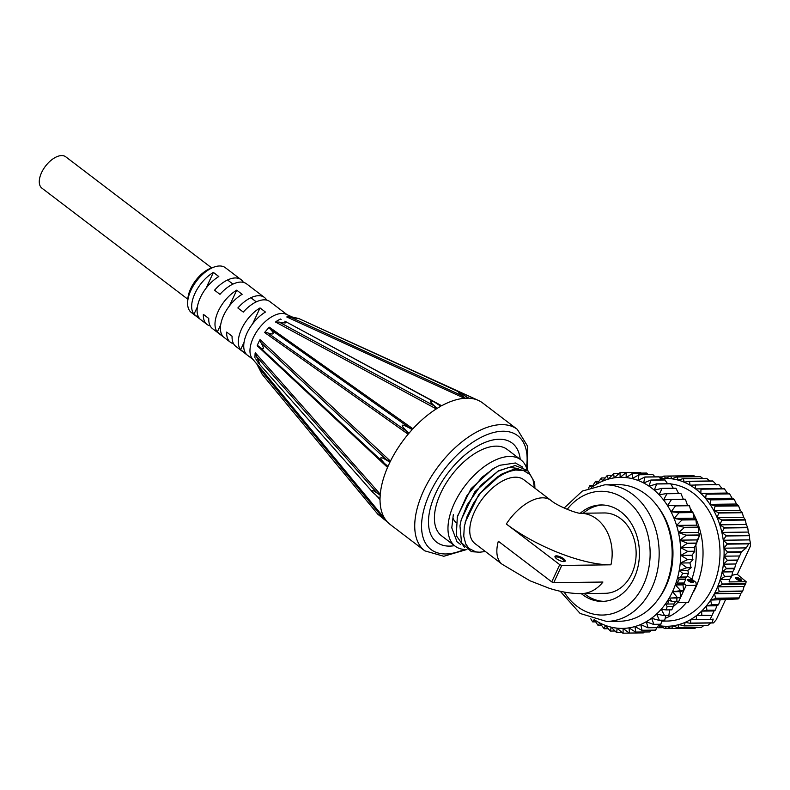 <?xml version="1.0" encoding="UTF-8"?>
<svg xmlns="http://www.w3.org/2000/svg" width="790" height="790" viewBox="0 0 790 790"><rect width="100%" height="100%" fill="white"/><g stroke="black" fill="none" stroke-linecap="round" stroke-linejoin="round"><path stroke-width="1.19" d="M211.681 267.899L65.728 156.795A19.691 10.438 127.3 0 0 45.504 166.137A19.691 10.438 127.3 0 0 41.88 188.129L187.832 299.232M454.497 545.663A62.282 33.002 -52.7 0 1 436.722 542.236A62.282 33.002 -52.7 0 1 441.334 482.739A62.282 33.002 -52.7 0 1 499.25 439.24A62.282 33.002 -52.7 0 1 512.177 443.111A62.282 33.002 -52.7 0 1 520.215 459.336M527.286 470.445A54.253 28.746 127.3 0 0 520.867 459.829A54.253 28.746 127.3 0 0 454.299 503.428A54.253 28.746 127.3 0 0 455.149 546.157A54.253 28.746 127.3 0 0 466.939 549.524M520.867 459.829L507.308 449.51A54.253 28.746 127.3 0 0 440.741 493.108A54.253 28.746 127.3 0 0 441.59 535.837L455.149 546.157M440.771 406.218L437.216 408.351C429.286 401.616 428.397 399.562 434.559 402.13L440.771 406.218L437.216 408.321M411.955 429.582L408.667 427.301L412.913 428.782A76.353 40.458 -52.7 0 1 436.297 408.924L434.046 405.754L437.077 408.252M412.074 429.671L408.934 433.285C399.375 424.279 399.997 422.769 410.78 428.713L412.074 429.671L408.914 433.266M389.796 462.13L386.547 459.869L390.448 461.172A76.353 40.458 -52.7 0 1 408.134 434.224L405.744 430.639L408.795 433.187M389.924 462.239L388.009 466.377L384.384 463.345C378.163 456.215 380.01 455.84 389.895 462.229L387.979 466.367M380.069 495.073L376.889 492.792L380.276 494.244A76.353 40.458 -52.7 0 1 387.544 467.423L384.769 463.7L387.87 466.268M380.207 495.182L380.01 498.757L372.811 492.387C370.411 489.02 372.86 489.958 380.178 495.192L380.01 498.757M376.731 496.09L379.901 498.638M385.401 519.583L382.291 517.243L385.145 519.119A76.353 40.458 -52.7 0 1 380.029 499.626L377.561 496.811M385.54 519.682L387.14 521.746L377.897 514.31L385.51 519.711L387.14 521.746M383.802 519.129L387.041 521.617M527.207 470.109L527.592 446.202L517.332 429.365A76.353 40.458 127.3 0 0 438.894 465.606A76.353 40.458 127.3 0 0 424.842 550.867L390.132 524.442A76.353 40.458 -52.7 0 1 387.623 522.2L386.399 521.173M466.199 396.62L469.013 398.239A76.353 40.458 -52.7 0 1 478.325 400.392A76.353 40.458 -52.7 0 1 482.621 402.94L517.332 429.365M468.134 398.101L464.856 395.681M468.282 398.17L465.29 398.209C459.257 393.499 457.183 391.425 459.049 391.988L468.282 398.17L465.28 398.249M437.937 404.194L441.679 405.744A76.353 40.458 -52.7 0 1 464.49 398.298L462.081 395.721L465.142 398.14M440.632 406.149L437.334 403.809M214.258 267L211.414 267.988A24.915 13.203 127.3 0 0 187.842 298.946L187.645 301.948A28.134 14.901 -52.7 0 1 214.258 267A28.134 14.901 -52.7 0 1 219.561 265.983A28.134 14.901 -52.7 0 1 225.397 267.731L241.128 279.709A28.134 14.901 -52.7 0 1 243.389 282.366M210.209 325.944A28.134 14.901 -52.7 0 1 207.049 324.473L191.328 312.504A28.134 14.901 -52.7 0 1 187.645 301.948M207.049 324.473A28.134 14.901 -52.7 0 1 203.356 314.351L208.777 318.479A28.134 14.901 127.3 0 0 212.471 328.601L230.374 342.228A28.134 14.901 -52.7 0 1 226.671 332.106L232.092 336.234A28.134 14.901 127.3 0 0 235.795 346.356L252.958 359.42M233.534 343.699A28.134 14.901 -52.7 0 1 230.374 342.228M256.513 363.716L252.366 358.7A28.134 14.901 -52.7 0 1 258.863 328.561A28.134 14.901 -52.7 0 1 286.178 314.272L292.399 317.057M287.037 314.657L269.874 301.592A28.134 14.901 127.3 0 0 243.3 312.099L237.869 307.972A28.134 14.901 -52.7 0 1 264.443 297.455L246.549 283.837A28.134 14.901 127.3 0 0 219.976 294.344L214.554 290.216A28.134 14.901 -52.7 0 1 241.128 279.709M264.443 297.455A28.134 14.901 -52.7 0 1 266.704 300.121M240.624 349.733A28.134 14.901 -52.7 0 1 260.029 307.932L265.45 312.06A28.134 14.901 127.3 0 0 246.055 353.861L240.624 349.733L244.041 342.366M193.984 314.223A28.134 14.901 -52.7 0 1 213.389 272.422L218.81 276.549A28.134 14.901 127.3 0 0 199.416 318.35L193.984 314.223L197.401 306.866M217.309 331.978A28.134 14.901 -52.7 0 1 236.714 290.177L242.135 294.305A28.134 14.901 127.3 0 0 222.731 336.106L217.309 331.978L220.726 324.621M229.377 305.977L236.714 290.177M206.052 288.231L213.389 272.422M252.691 323.732L260.029 307.932M441.679 405.744L284.864 321.184C287.659 323.13 285.782 323.446 279.235 322.123L275.522 322.024L436.297 408.924M385.145 519.119L256.404 363.212L262.171 374.341L377.897 514.31M380.276 494.244L255.308 352.804L256.582 356.626C259.238 362.175 259.93 364.397 258.666 363.311L255.772 358.907M377.492 496.752L380.029 499.626M390.448 461.172L260.068 339.641L259.653 340.154L261.065 342.821C264.522 348.933 264.087 350.385 259.752 347.175L257.303 345.23L257.214 345.783L387.544 467.423M412.913 428.782L269.39 327.228L268.886 327.583L270.585 329.479C274.881 333.963 273.893 335.088 267.613 332.857L265.006 332.007L264.699 332.58L408.134 434.224M287.214 316.75L290.898 316.701L298.808 318.538L286.77 316.958L464.49 398.298M469.013 398.239L468.045 397.795M275.957 321.579L280.322 319.002L281.131 319.516M254.913 357.722L255.111 353.337M265.006 332.007L268.886 327.583M257.303 345.23L259.653 340.154M478.631 400.54L304.91 321.342M718.87 484.606L722.08 488.576L724.134 488.615L695.615 488.911L695.407 484.912L718.87 484.606A76.353 59.823 89.3 0 0 718.544 484.389L690.045 485.179L689.512 481.426L712.985 481.13L716.51 484.843M712.985 481.13A76.353 59.823 89.3 0 0 712.639 480.952L689.166 481.258L684.199 482.226L683.36 478.779L706.833 478.483L709.667 480.992M706.833 478.483A76.353 59.823 89.3 0 0 706.477 478.355L683.004 478.661L678.146 480.103L677.03 477.002L700.503 476.696L702.804 478.404M700.503 476.696A76.353 59.823 89.3 0 0 700.128 476.627L676.665 476.923L671.944 478.829L670.582 476.094L694.055 475.797L695.496 476.686M694.055 475.797A76.353 59.823 89.3 0 0 693.679 475.768L670.216 476.074L665.674 478.414L664.104 476.094L687.577 475.787M659.196 476.953L662.464 476.913M663.304 627.675L658.672 627.734L660.391 625.868L664.745 628.563A76.353 59.823 -90.7 0 0 665.121 628.583L666.661 626.282L671.224 628.563L694.696 628.267A76.353 59.823 89.3 0 0 695.072 628.238L671.599 628.544L672.922 625.838L677.662 627.685L701.135 627.379A76.353 59.823 89.3 0 0 701.5 627.3L678.027 627.606L679.104 624.525L683.982 625.917L707.455 625.611A76.353 59.823 89.3 0 0 707.81 625.482L684.337 625.789L685.137 622.362L690.105 623.28L713.498 622.945L716.254 619.716L725.822 599.106M671.105 628.504L665.121 628.583M696.336 627.448L695.072 628.238M703.653 625.66L701.5 627.3M710.526 623.024L707.81 625.482M713.212 619.093L712.047 622.826L690.45 623.103L690.944 619.38L710.072 619.637L713.212 619.093M712.017 615.43L710.131 619.419L696.296 619.597L696.454 615.617L712.017 615.43L701.806 615.292L701.619 611.114L706.635 610.561L715.049 610.453L714.032 610.956L712.175 615.163M714.032 610.956L701.619 611.114A73.934 57.927 89.3 0 1 696.454 615.617A73.934 57.927 89.3 0 1 690.944 619.38A73.934 57.927 89.3 0 1 685.137 622.362A73.934 57.927 89.3 0 1 679.104 624.525A73.934 57.927 89.3 0 1 672.922 625.838A73.934 57.927 89.3 0 1 666.661 626.282A73.934 57.927 89.3 0 1 660.391 625.868A73.934 57.927 89.3 0 1 658.346 625.542M716.925 605.782L715.246 610.147L706.922 610.255L706.369 605.91L711.316 604.883L718.466 604.794L716.925 605.782L706.369 605.91A73.934 57.927 89.3 0 1 701.619 611.114M720.144 599.966L718.663 604.449L711.573 604.538L710.644 600.094L715.483 598.593L738.956 598.287L738.146 598.948L710.644 600.094A73.934 57.927 89.3 0 1 706.369 605.91M740.862 593.369L739.183 597.912L715.71 598.208L714.397 593.705L719.088 591.75L742.561 591.453L740.862 593.369L714.397 593.705A73.934 57.927 89.3 0 1 710.644 600.094M744.052 586.496L742.748 591.038L719.285 591.345L717.587 586.842L722.1 584.452L745.562 584.156L744.052 586.496L717.587 586.842A73.934 57.927 89.3 0 1 714.397 593.705M729.664 579.445L729.101 581.924L746.145 581.707L745.721 583.721L722.248 584.017L720.164 579.564L724.46 576.779L731.56 576.68L729.664 579.445L720.164 579.564A73.934 57.927 89.3 0 1 717.587 586.842M732.686 571.842L731.728 576.236L724.578 576.325L722.119 571.97L726.158 568.81L734.483 568.701L732.686 571.842L722.119 571.97A73.934 57.927 89.3 0 1 720.164 579.564M735.826 563.991L734.651 568.237L726.237 568.346L723.413 564.149L727.175 560.653L737.534 560.525L735.826 563.991L723.413 564.149A73.934 57.927 89.3 0 1 722.119 571.97M739.608 555.992L737.732 560.051L727.215 560.179L724.045 556.19L727.491 552.398L741.316 552.22L739.608 555.992L724.045 556.19A73.934 57.927 89.3 0 1 723.413 564.149M746.264 547.895L741.583 551.746L727.481 551.924L723.986 548.181L727.106 544.142L748.703 543.866L746.264 547.895L723.986 548.181A73.934 57.927 89.3 0 1 724.045 556.19M749.72 539.886L750.5 543.234L749.73 543.382L727.057 543.668L723.255 540.232L726.02 535.985L749.493 535.689L749.72 539.886L723.255 540.232A73.934 57.927 89.3 0 1 723.986 548.181M748.327 532.075L749.414 535.225L725.941 535.521L721.863 532.411L724.252 528.016L747.725 527.72L748.327 532.075L721.863 532.411A73.934 57.927 89.3 0 1 723.255 540.232M746.274 524.491L747.607 527.266L724.134 527.572L719.808 524.837L721.823 520.333L745.296 520.037L746.274 524.491L719.808 524.837A73.934 57.927 89.3 0 1 721.863 532.411M743.587 517.233L745.138 519.603L721.665 519.909L717.123 517.568L718.762 513.026L742.235 512.73L743.587 517.233L717.123 517.568A73.934 57.927 89.3 0 1 719.808 524.837M740.309 510.38L742.037 512.325L718.564 512.621L713.844 510.725L715.098 506.183L738.571 505.886L740.309 510.38L713.844 510.725A73.934 57.927 89.3 0 1 717.123 517.568M736.468 504.02L738.344 505.501L714.871 505.807L710.003 504.356L710.882 499.873L734.345 499.576L736.468 504.02L710.003 504.356A73.934 57.927 89.3 0 1 713.844 510.725M732.123 498.223L734.088 499.231L710.615 499.537L705.648 498.559L706.151 494.185L729.624 493.888L732.123 498.223L705.648 498.559A73.934 57.927 89.3 0 1 710.003 504.356M727.304 493.049L729.338 493.582L700.839 493.394L700.977 489.178L724.44 488.872L727.304 493.049L700.839 493.394A73.934 57.927 89.3 0 1 705.648 498.559M664.104 476.094A76.353 59.823 -90.7 0 0 663.738 476.113L660.262 478.325M657.705 627.211L658.307 627.655A76.353 59.823 -90.7 0 0 658.672 627.734M731.846 575.564A40.181 13.045 -155.1 0 1 737.307 574.35L746.145 581.707M736.211 577.381A3.219 1.047 24.9 0 0 735.49 578.082A3.219 1.047 24.9 0 0 737.939 579.979A3.219 1.047 24.9 0 0 740.961 580.63A3.219 1.047 24.9 0 0 740.092 578.803A3.219 1.047 24.9 0 0 736.211 577.381M750.5 543.234L750.362 546.236L737.307 574.35M748.703 543.866L749.73 543.382M712.778 622.994L712.047 622.826M660.558 478.71A73.934 57.927 89.3 0 1 665.674 478.414A73.934 57.927 89.3 0 1 671.944 478.829A73.934 57.927 89.3 0 1 678.146 480.103A73.934 57.927 89.3 0 1 684.199 482.226A73.934 57.927 89.3 0 1 690.045 485.179A73.934 57.927 89.3 0 1 695.615 488.911A73.934 57.927 89.3 0 1 700.839 493.394M722.08 488.576L695.615 488.911M661.832 621.128L667.046 621.058A68.71 53.839 -90.7 0 0 719.976 555.153A68.71 53.839 -90.7 0 0 670.759 483.924M668.32 483.707A68.71 53.839 -90.7 0 0 667.55 483.668M735.905 578.645A2.409 0.78 -155.1 0 1 736.428 578.477A2.409 0.78 -155.1 0 1 738.927 579.287A2.409 0.78 -155.1 0 1 740.26 580.67M555.36 557.602A4.819 1.56 -155.1 0 1 555.41 557.404A4.819 1.56 -155.1 0 1 556.525 556.96A4.819 1.56 -155.1 0 1 561.69 558.668A4.819 1.56 -155.1 0 1 564.159 561.463A4.819 1.56 -155.1 0 1 564.04 561.631M551.736 581.884L553.75 582.674L561.759 565.442L559.745 564.653L551.736 581.884L498.332 541.239A40.181 21.29 127.3 0 0 502.173 564.277L475.057 543.639A40.181 21.29 127.3 0 1 478.029 505.254A40.181 21.29 127.3 0 1 515.396 477.19A40.181 21.29 127.3 0 1 523.731 479.688L550.847 500.337A40.181 21.29 127.3 0 0 542.513 497.828A40.181 21.29 127.3 0 0 506.331 523.997A80.698 26.189 24.9 0 0 610.937 564.811A40.181 31.482 -90.7 0 0 596.677 518.961A40.181 31.482 -90.7 0 0 580.413 513.263L604.133 512.957A40.181 31.482 -90.7 0 1 620.654 518.655A40.181 31.482 -90.7 0 1 635.091 563.645A40.181 31.482 -90.7 0 1 605.16 593.32L581.193 593.626A40.181 31.482 -90.7 0 0 602.928 582.042L553.75 582.674M556.308 555.854A5.629 1.827 24.9 0 0 555.044 557.088A5.629 1.827 24.9 0 0 559.33 560.396A5.629 1.827 24.9 0 0 564.633 561.532A5.629 1.827 24.9 0 0 563.112 558.342A5.629 1.827 24.9 0 0 556.308 555.854M561.759 565.442L610.937 564.811M506.331 523.997L559.745 564.653M688.139 580.63A2.409 0.78 -155.1 0 1 690.618 580.996A2.409 0.78 -155.1 0 1 692.504 582.655M692.781 582.664A3.219 1.047 24.9 0 0 693.205 582.605A3.219 1.047 24.9 0 0 691.053 580.067A3.219 1.047 24.9 0 0 687.725 580.067A3.219 1.047 24.9 0 0 689.818 581.786A3.219 1.047 24.9 0 0 692.781 582.664M675.529 601.279L674.285 603.955L667.639 604.044L668.952 600.291L671.609 601.328L676.892 601.259A40.181 13.045 24.9 0 0 678.156 602.691L688.288 602.563L696.286 585.321L695.96 582.378L687.34 575.821M684.071 582.99L677.03 583.079L679.262 579.406L685.839 579.327A822.341 644.304 -90.7 0 0 684.071 582.99M696.286 585.321L686.164 585.449A40.181 13.045 -155.1 0 1 684.89 584.027L679.617 584.096L677.03 583.079M671.806 609.841L666.286 609.91L667.115 606.562L673.278 606.483A878.075 687.962 -90.7 0 0 671.806 609.841M680.496 577.056L682.807 573.441L688.485 573.362L686.806 576.976L680.496 577.056L677.672 577.885L679.262 579.406M679.617 584.096L675.44 584.965L682.955 584.867L684.89 584.027M676.892 601.259L676.872 597.981L680.595 597.447L680.072 591.631L683.725 590.693L678.156 602.691M666.286 609.91L661.319 609.347L664.439 615.341A80.373 62.973 89.3 0 1 664.193 615.598L656.658 614.136L659.304 620.13A80.373 62.973 89.3 0 1 659.048 620.348L651.651 618.303L653.824 624.228A80.373 62.973 89.3 0 1 653.547 624.406L646.329 621.799L648.027 627.586A80.373 62.973 89.3 0 1 647.751 627.734L640.749 624.584L642.003 630.193A80.373 62.973 89.3 0 1 641.717 630.292L634.982 626.628L635.792 632A80.373 62.973 89.3 0 1 635.515 632.059L629.077 627.922L629.462 632.988A80.373 62.973 89.3 0 1 629.196 633.017L623.093 628.445L623.093 633.165A80.373 62.973 89.3 0 1 622.826 633.145L617.089 628.198L616.723 632.504A80.373 62.973 89.3 0 1 616.476 632.464L611.134 627.171L610.443 631.032A80.373 62.973 89.3 0 1 610.206 630.963L605.288 625.394L604.301 628.761A80.373 62.973 89.3 0 1 604.083 628.662L599.61 622.866L598.366 625.7A80.373 62.973 89.3 0 1 598.168 625.581L594.159 619.617L592.707 621.898A80.373 62.973 89.3 0 1 592.579 621.809L590.792 618.797M688.485 573.362L687.823 570.429L691.082 567.714L689.917 562.895L692.909 559.636L691.971 555.251L694.667 551.479L694.272 547.569L696.662 543.332L697.096 540.627L699.723 534.988L696.721 542.829M594.761 620.012A75.544 59.191 -90.7 0 0 674.146 587.957A75.544 59.191 -90.7 0 0 649.094 486.215L656.599 483.905A80.373 62.973 89.3 0 1 656.717 483.994L654.258 490.156L661.862 488.378A80.373 62.973 89.3 0 1 662.03 488.546L659.097 494.728L666.79 493.562A80.373 62.973 89.3 0 1 666.967 493.76L663.541 499.902L671.293 499.349A80.373 62.973 89.3 0 1 671.461 499.586L667.56 505.61L675.322 505.689A80.373 62.973 89.3 0 1 675.47 505.946L671.115 511.811L678.827 512.503A80.373 62.973 89.3 0 1 678.956 512.799L674.156 518.438L681.78 519.731A80.373 62.973 89.3 0 1 681.889 520.047L676.655 525.419L684.14 527.305A80.373 62.973 89.3 0 1 684.229 527.641L678.59 532.677L685.898 535.126A80.373 62.973 89.3 0 1 685.957 535.492L679.943 540.143L687.024 543.135A80.373 62.973 89.3 0 1 687.053 543.52L680.704 547.737L687.507 551.252A80.373 62.973 89.3 0 1 687.517 551.637L680.852 555.39L687.349 559.369A80.373 62.973 89.3 0 1 687.33 559.764L680.388 563.013L686.55 567.427A80.373 62.973 89.3 0 1 686.49 567.822L679.331 570.538L687.823 570.429M679.331 570.538L682.807 573.441M667.639 604.044L665.565 603.975L667.115 606.562M675.44 584.965L680.407 590.387A80.373 62.973 89.3 0 1 680.259 590.752L672.665 591.72L677.188 597.378A80.373 62.973 89.3 0 1 677.01 597.714L669.357 598.079L671.609 601.328M686.164 585.449L683.725 590.693L682.955 584.867M685.839 579.327L685.532 577.776L686.806 576.976M680.407 590.387L680.457 590.495A80.373 62.973 89.3 0 1 680.358 590.732L683.725 590.693M672.665 591.72L680.072 591.631M680.457 590.495L683.824 590.456M673.278 606.483L673.416 603.975M695.723 544.972L694.242 548.161M658.86 624.376L658.495 625.157M656.934 627.665L655.552 630.163L656.727 627.665M648.027 627.586L648.007 627.685A80.373 62.973 89.3 0 1 647.82 627.783L657.477 627.655L658.801 624.386M653.824 624.228L653.804 624.327A80.373 62.973 89.3 0 1 653.626 624.446L660.776 624.357L662.079 620.348M659.304 620.13L659.304 620.239A80.373 62.973 89.3 0 1 659.127 620.377L664.686 620.308L665.822 615.607M664.439 615.341L664.439 615.459A80.373 62.973 89.3 0 1 664.281 615.627L668.814 615.568L669.713 609.86M669.357 598.079L676.872 597.981M677.188 597.378L677.218 597.487A80.373 62.973 89.3 0 1 677.109 597.714L680.476 597.665M699.822 534.84L698.488 532.42L698.251 527.404A80.373 62.973 -90.7 0 0 698.182 527.147L696.563 525.162L695.901 519.81A80.373 62.973 -90.7 0 0 695.812 519.573L694.064 518.181L692.958 512.562A80.373 62.973 -90.7 0 0 692.85 512.335L691.033 511.565L689.463 505.728A80.373 62.973 -90.7 0 0 689.344 505.511L687.498 505.363L685.444 499.369A80.373 62.973 -90.7 0 0 685.305 499.171L671.322 499.349A80.373 62.973 89.3 0 1 671.461 499.547L671.461 499.586M678.59 532.677L698.488 532.42M685.898 535.126L699.723 534.988M677.672 577.885L685.532 577.776M673.278 488.23L670.7 483.816A80.373 62.973 89.3 0 0 670.582 483.727L656.539 483.855M678.531 493.414L676.013 488.358A80.373 62.973 -90.7 0 0 675.845 488.2L661.862 488.378A80.373 62.973 89.3 0 1 662.03 488.536L662.03 488.546M683.488 499.645L680.95 493.562A80.373 62.973 -90.7 0 0 680.792 493.385L666.809 493.562A80.373 62.973 89.3 0 1 666.967 493.74L680.95 493.562M635.792 632L635.762 632.069A80.373 62.973 89.3 0 1 635.555 632.109L649.538 631.931A80.373 62.973 -90.7 0 0 649.745 631.891L651.286 630.223M629.462 632.988L629.433 633.047A80.373 62.973 89.3 0 1 629.225 633.067L643.208 632.889A80.373 62.973 -90.7 0 0 643.415 632.869L644.324 632M637.066 632.978L623.063 633.205A80.373 62.973 89.3 0 1 622.856 633.195L622.826 633.145M588.501 488.092L590.061 485.376L591.572 487.499M591.67 487.42L595.571 481.308L596.904 483.994A75.544 59.191 -90.7 0 0 592.806 486.601M596.993 483.944L601.378 477.98L602.484 481.209A75.544 59.191 -90.7 0 0 596.993 483.944L596.904 483.994M602.573 481.169L607.224 475.491L608.261 479.155A75.544 59.191 -90.7 0 0 602.573 481.169L602.484 481.209M608.34 479.125L613.642 473.644L614.166 477.861A75.544 59.191 -90.7 0 0 608.34 479.125L608.261 479.155M614.245 477.841L619.982 472.697L620.16 477.338A75.544 59.191 -90.7 0 0 614.245 477.841L614.166 477.861M620.229 477.338L626.154 472.548L626.164 477.594A75.544 59.191 -90.7 0 0 620.229 477.338L620.16 477.338M626.213 477.594L632.731 473.25L632.119 478.622A75.544 59.191 -90.7 0 0 626.213 477.594L626.164 477.594M632.158 478.631L639.011 474.76L637.965 480.419A75.544 59.191 -90.7 0 0 632.158 478.631L632.119 478.622M637.994 480.429L644.946 476.982L643.643 482.957A75.544 59.191 -90.7 0 0 637.994 480.429L637.994 480.429M643.662 482.966L650.881 480.044L649.094 486.215A75.544 59.191 -90.7 0 0 643.662 482.966L643.643 482.957M689.344 505.511L675.361 505.689M692.85 512.335L678.877 512.513M641.253 473.101L640.196 472.371L626.154 472.548M648.284 474.583L646.556 473.042L632.523 473.22M655.038 476.854L652.826 474.523L638.804 474.701M661.487 479.915L658.949 476.805L644.946 476.982M667.58 483.717L664.874 479.866L650.881 480.044M651.069 480.162L665.062 479.984M645.144 477.071L659.146 476.893M639.011 474.76L653.024 474.583M632.731 473.25L646.753 473.072M626.361 472.558L640.404 472.381M619.982 472.697L626.075 472.618M613.642 473.644L618.827 473.585M607.421 475.422L611.865 475.363M601.378 477.98L605.209 477.93M595.571 481.308L598.889 481.268M590.061 485.376L592.944 485.337M677.218 597.487L680.595 597.447M664.439 615.459L668.942 615.4M659.304 620.239L664.815 620.17M653.804 624.327L660.894 624.238M648.007 627.685L657.566 627.556M641.974 630.272L655.572 630.094M641.776 630.341L655.552 630.163M635.762 632.069L649.745 631.891M629.433 633.047L643.415 632.869M616.704 632.543L622.036 632.474M610.423 631.062L614.985 631.003M604.281 628.771L608.221 628.721M598.356 625.71L601.763 625.67M592.707 621.898L595.66 621.858M658.188 599.294L659.571 597.368A65.531 51.34 -90.7 0 0 658.426 507.516L656.994 505.62A68.315 53.523 89.3 0 1 658.188 599.294A68.315 53.523 89.3 0 1 619.508 621.266L606.523 621.434A68.315 53.523 -90.7 0 0 651.74 588.214A68.315 53.523 -90.7 0 0 632.849 494.51A68.315 53.523 -90.7 0 0 604.775 484.813L617.76 484.645A68.315 53.523 89.3 0 1 645.835 494.343A68.315 53.523 89.3 0 1 656.994 505.62M686.579 567.773L691.082 567.714M686.609 567.516L691.141 567.457M680.388 563.013L689.917 562.895M687.399 559.705L692.909 559.636M687.418 559.448L692.968 559.369M680.852 555.39L691.971 555.251M687.577 551.578L694.667 551.479M687.577 551.311L694.726 551.213M680.704 547.737L694.272 547.569M687.112 543.451L696.662 543.332M687.083 543.184L696.74 543.066M679.943 540.143L697.521 539.916M686.006 535.423L699.594 535.255M684.268 527.582L698.251 527.404M684.199 527.325L698.182 527.147M676.655 525.419L696.563 525.162M681.918 519.988L695.901 519.81M681.829 519.751L695.812 519.573M674.156 518.438L694.064 518.181M678.975 512.74L692.958 512.562M671.115 511.811L691.033 511.565M675.48 505.906L689.463 505.728M667.56 505.61L687.498 505.363M671.461 499.547L685.444 499.369M662.03 488.536L676.013 488.358M656.717 483.994L670.7 483.816M602.533 504.978A48.22 37.782 -90.7 0 0 583.247 513.224M584.274 593.586A48.22 37.782 -90.7 0 0 603.767 601.338M580.275 513.243A48.22 37.782 89.3 0 1 601.032 504.958A48.22 37.782 89.3 0 1 620.851 511.801A48.22 37.782 89.3 0 1 638.182 565.788A48.22 37.782 89.3 0 1 602.266 601.388A48.22 37.782 89.3 0 1 581.282 593.626M485.416 551.529L479.204 552.259L475.758 551.874L468.984 548.448L465.794 544.093L463.75 536.282L464.283 526.644L467.088 516.472L473.437 503.358L480.32 493.394L486.018 486.877L495.212 479.017L503.813 473.763L510.103 471.225L515.594 470.03L523.523 470.554L529.962 474.514L532.924 479.303L534.514 487.894M464.668 547.569L456.284 535.62L457.311 517.095L466.683 495.952L482.088 477.2L494.688 467.828L492.565 469.033L471.067 488.635L457.529 516.295M518.526 468.5L509.046 467.354L497.443 471.423M480.468 552.24L471.442 551.697L461.528 542.789L459.968 525.903L461.064 520.501L467.078 505.007L481.071 485.06L498.52 470.791L474.918 491.627L461.39 519.297M501.285 474.395L478.789 494.56L465.35 521.884M486.018 486.877L497.226 477.061L502.361 473.763L514.576 468.964L528.164 470.998L534.672 482.621L534.919 488.21M498.52 470.791L515.208 465.537L526.663 470.119M494.688 467.828L499.774 465.28L515.416 462.989L522.792 467.176M460.777 544.606L457.015 541.772L451.791 527.848L453.341 514.527M456.146 522.664A34.958 18.526 -52.7 0 1 452.947 517.993M464.174 549.465A71.525 37.9 -52.7 0 1 422.433 516.285A71.525 37.9 -52.7 0 1 483.362 436.248A71.525 37.9 -52.7 0 1 526.446 467.65M434.046 405.754L279.235 322.123M405.744 430.639L267.613 332.857M270.585 329.479L408.667 427.301M383.92 462.91L260.216 347.59M261.065 342.821L386.547 459.869M256.582 356.626L376.889 492.792M258.32 367.182L382.291 517.243M462.081 395.721L291.006 317.402M695.842 544.764A63.891 50.056 89.3 0 1 691.833 579.238M677.85 602.355A63.891 50.056 89.3 0 1 673.228 606.592M665.22 618.293A68.71 53.839 -90.7 0 0 686.352 602.582M693.847 591.315A68.71 53.839 -90.7 0 0 693.028 513.026M692.573 512.226A68.71 53.839 -90.7 0 0 690.164 508.316M688.12 505.412A68.71 53.839 -90.7 0 0 687.033 504M567.19 509.362A61.887 48.486 89.3 0 1 631.259 504.405A61.887 48.486 89.3 0 1 643.406 584.965A61.887 48.486 89.3 0 1 564.109 592.036M256.286 301.859L250.864 297.731M232.971 284.104L227.55 279.976M424.842 550.867L443.802 556.269L466.742 549.534M435.764 381.323L478.325 400.392M284.864 321.184L434.559 402.13M259.752 347.175L384.384 463.345M258.666 363.311L372.811 492.387M298.808 318.538L459.049 391.988M604.775 484.813L582.299 491.094L564.139 508.039M560.209 591.236L580.146 613.484L606.523 621.434M580.166 513.263L580.492 513.263C577.243 513.757 557.226 506.044 550.847 500.337M581.193 593.626C570.785 593.606 560.071 591.809 549.07 588.224L529.922 580.759L502.173 564.277M457.805 515.149L457.203 517.499M461.666 518.141L461.064 520.501M500.258 474.968L502.361 473.763M465.557 521.044L465.122 522.733"/></g></svg>
